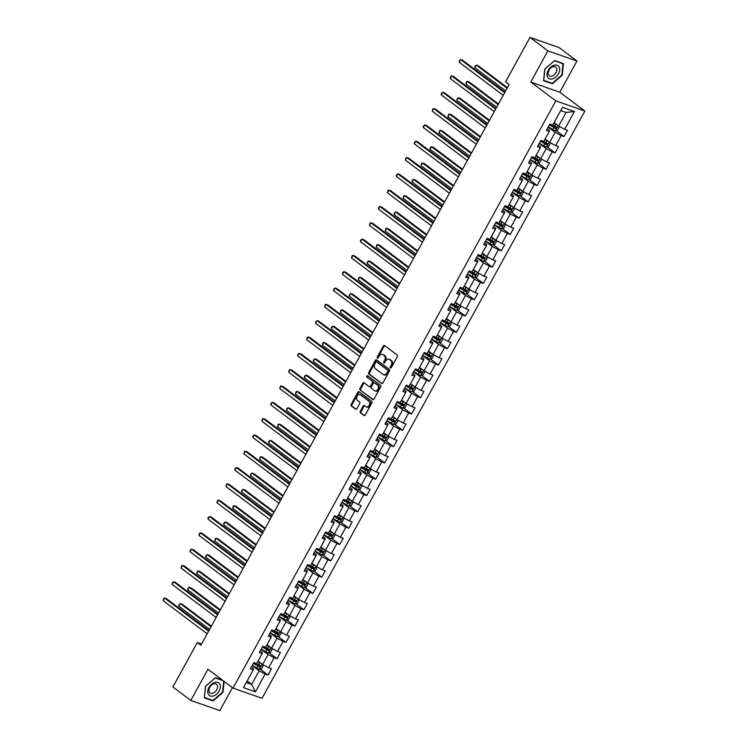 <?xml version="1.0" encoding="UTF-8"?>
<svg xmlns="http://www.w3.org/2000/svg" width="748" height="748" viewBox="0 0 748 748"><rect width="100%" height="100%" fill="white"/><g stroke="black" fill="none" stroke-linecap="round" stroke-linejoin="round"><path stroke-width="1.12" d="M390.456 367.876A0.832 0.598 -70.7 0 0 391.344 367.52L397.347 356.618A1.187 0.86 -70.7 0 0 397.207 355.057L384.556 345.539A1.187 0.86 -70.7 0 0 383.285 346.044L377.291 356.946A0.832 0.598 -70.7 0 0 378.273 357.684L379.049 356.272A3.796 2.749 -70.7 0 1 382.555 354.384A3.796 2.749 -70.7 0 1 383.107 354.683L384.154 355.478A3.796 2.749 -70.7 0 1 384.603 360.452L383.827 361.864A0.832 0.598 -70.7 0 0 384.809 362.602L385.585 361.191A3.796 2.749 -70.7 0 1 389.091 359.302A3.796 2.749 -70.7 0 1 389.643 359.601L390.699 360.396A3.796 2.749 -70.7 0 1 391.139 365.37L390.363 366.782A0.832 0.598 -70.7 0 0 390.456 367.876M360.302 411.26A1.187 0.86 -70.7 0 0 360.442 412.812L363.986 415.477A1.187 0.86 -70.7 0 0 365.258 414.981L371.915 402.863A1.187 0.86 -70.7 0 0 371.775 401.311L359.124 391.793A1.187 0.86 -70.7 0 0 357.853 392.289L351.195 404.406A1.187 0.86 -70.7 0 0 351.336 405.968L355.627 409.193A1.187 0.86 -70.7 0 0 356.889 408.689L359.741 403.509A1.187 0.86 -70.7 0 0 359.601 401.947L357.479 400.348A3.17 2.3 -70.7 0 1 356.946 396.515A3.17 2.3 -70.7 0 1 360.031 394.607A3.17 2.3 -70.7 0 1 360.499 394.86L368.829 401.124A3.17 2.3 -70.7 0 1 369.353 404.967A3.17 2.3 -70.7 0 1 366.268 406.865A3.17 2.3 -70.7 0 1 365.809 406.613L364.416 405.575A1.187 0.86 -70.7 0 0 363.154 406.071L360.302 411.26L361.088 411.531A1.187 0.86 -70.7 0 0 361.228 413.083L364.547 415.589M207.935 669.264L190.796 700.437L172.891 686.963L197.332 642.513L200.913 645.206L509.136 84.552L505.555 81.859L529.995 37.4L547.901 50.864L530.762 82.037L555.829 100.887L233.002 688.113L207.935 669.264M381.545 383.546A1.187 0.86 -70.7 0 0 382.808 383.051L389.474 370.933A1.187 0.86 -70.7 0 0 389.334 369.381L376.674 359.863A1.187 0.86 -70.7 0 0 375.412 360.358L368.755 372.476A1.187 0.86 -70.7 0 0 368.886 374.037L381.91 383.677M380.695 386.903L374.037 399.021A1.187 0.86 -70.7 0 1 372.766 399.516L360.115 389.998A1.187 0.86 -70.7 0 1 359.975 388.446L362.827 383.257A1.187 0.86 -70.7 0 1 364.089 382.761L369.222 386.623A1.187 0.86 -70.7 0 0 370.494 386.118L372.382 382.686A1.187 0.86 -70.7 0 0 372.242 381.125L366.903 377.104A0.832 0.598 -70.7 0 1 367.689 375.674L380.554 385.351A1.187 0.86 -70.7 0 1 380.695 386.903M555.829 100.887L584.88 111.059L262.043 698.286L233.002 688.113M260.07 669.067L268.027 675.061L271.477 668.777L268.616 667.777L274.133 657.735L277.003 658.736L280.453 652.462L277.583 651.461L283.109 641.419L285.97 642.42L289.42 636.146L286.559 635.145L292.075 625.104L294.936 626.104L298.387 619.83L295.525 618.82L301.042 608.788L303.912 609.788L307.363 603.514L304.492 602.505L310.018 592.463L312.879 593.473L316.329 587.189L313.468 586.189L318.985 576.147L321.855 577.147L325.305 570.874L322.435 569.873L327.961 559.831L330.822 560.832L334.272 554.558L331.411 553.557L336.927 543.515L339.798 544.516L343.248 538.242L340.377 537.232L345.903 527.2L348.764 528.2L352.214 521.926L349.353 520.917L354.87 510.875L357.731 511.884L361.191 505.601L358.32 504.601L363.837 494.559L366.707 495.559L370.157 489.286L367.296 488.285L372.813 478.243L375.674 479.244L379.124 472.97L376.263 471.969L381.779 461.927L384.65 462.928L388.1 456.654L385.229 455.654L390.755 445.612L393.616 446.612L397.066 440.338L394.205 439.328L399.722 429.287L402.592 430.296L406.042 424.013L403.172 423.013L408.698 412.971L411.559 413.971L415.009 407.697L412.148 406.697L417.665 396.655L420.535 397.656L423.985 391.382L421.115 390.381L426.641 380.339L429.502 381.34L432.952 375.066L430.091 374.065L435.607 364.024L438.468 365.024L441.918 358.75L439.057 357.74L444.574 347.698L447.444 348.708L450.894 342.425L448.024 341.425L453.55 331.383L456.411 332.383L459.861 326.109L457 325.109L462.516 315.067L465.387 316.067L468.837 309.794L465.967 308.793L471.492 298.751L474.354 299.752L477.804 293.478L474.943 292.477L480.459 282.435L483.33 283.436L486.78 277.162L483.909 276.152L489.435 266.11L492.296 267.12L495.746 260.837L492.885 259.837L498.402 249.795L501.263 250.795L504.713 244.521L501.852 243.521L507.368 233.479L510.239 234.479L513.689 228.205L510.819 227.205L516.344 217.163L519.206 218.164L522.656 211.89L519.795 210.889L525.311 200.847L528.182 201.848L531.632 195.574L528.761 194.564L534.287 184.522L537.148 185.532L540.598 179.249L537.737 178.248L543.254 168.207L546.124 169.207L549.574 162.933L546.704 161.933L552.23 151.891L555.091 152.891L558.541 146.617L555.68 145.617L561.196 135.575L564.057 136.575L567.508 130.302L564.647 129.301L574.427 111.517L562.487 107.338L552.716 125.122L549.845 124.121L546.395 130.395L549.266 131.396L549.537 130.339L547.34 128.684M268.027 675.061L265.166 674.051L255.386 691.835L243.455 687.655L253.235 669.881L250.365 668.871L253.815 662.597L256.686 663.598L262.202 653.556L259.341 652.555L262.791 646.281L265.652 647.282L271.178 637.24L268.308 636.239L271.758 629.966L274.628 630.966L280.145 620.924L277.284 619.924L280.734 613.64L283.595 614.65L289.111 604.608L286.25 603.608L289.7 597.325L292.562 598.335L298.087 588.293L295.217 587.283L298.667 581.009L301.538 582.009L307.054 571.968L304.193 570.967L307.643 564.693L310.504 565.694L316.03 555.652L313.16 554.651L316.61 548.378L319.48 549.378L324.997 539.336L322.136 538.336L325.586 532.062L328.447 533.062L333.973 523.02L331.102 522.02L334.552 515.737L337.423 516.746L342.939 506.705L340.078 505.695L343.528 499.421L346.389 500.421L351.906 490.379L349.045 489.379L352.495 483.105L355.356 484.106L360.882 474.064L358.012 473.063L361.462 466.789L364.332 467.79L369.849 457.748L366.988 456.748L370.438 450.474L373.299 451.474L378.825 441.432L375.954 440.432L379.404 434.149L382.275 435.158L387.791 425.116L384.93 424.107L388.38 417.833L391.241 418.833L396.767 408.791L393.897 407.791L397.347 401.517L400.217 402.518L405.734 392.476L402.873 391.475L406.323 385.201L409.184 386.202L414.701 376.16L411.839 375.159L415.29 368.886L418.151 369.886L423.677 359.844L420.806 358.844L424.256 352.56L427.127 353.57L432.643 343.528L429.782 342.519L433.232 336.245L436.093 337.245L441.619 327.203L438.749 326.203L442.199 319.929L445.069 320.929L450.586 310.888L447.725 309.887L451.175 303.613L454.036 304.614L459.562 294.572L456.691 293.571L460.142 287.297L463.012 288.298L468.529 278.256L465.667 277.256L469.118 270.972L471.979 271.982L477.495 261.94L474.634 260.93L478.084 254.657L480.945 255.657L486.471 245.615L483.601 244.615L487.051 238.341L489.921 239.341L495.438 229.299L492.577 228.299L496.027 222.025L498.888 223.026L504.414 212.984L501.543 211.983L504.994 205.709L507.864 206.71L513.38 196.668L510.519 195.667L513.97 189.384L516.831 190.394L522.356 180.352L519.486 179.342L522.936 173.069L525.807 174.069L531.323 164.027L528.462 163.027L531.912 156.753L534.773 157.753L540.29 147.711L537.429 146.711L540.879 140.437L543.74 141.437L549.266 131.396M261.164 649.236L268.13 654.481L262.613 664.523L258.06 661.101M260.276 650.844L262.483 652.508L262.202 653.556M262.613 664.523L268.616 667.777M268.13 654.481L274.133 657.735M270.131 632.92L277.097 638.166L271.58 648.207L267.027 644.785M269.252 634.528L271.449 636.183L271.178 637.24M271.58 648.207L277.583 651.461M277.097 638.166L283.109 641.419M279.098 616.604L286.073 621.85L280.547 631.892L276.003 628.46M278.219 618.213L280.416 619.868L280.145 620.924M280.547 631.892L286.559 635.145M286.073 621.85L292.075 625.104M288.074 600.289L295.039 605.534L289.523 615.567L284.969 612.145M287.185 601.897L289.392 603.552L289.111 604.608M289.523 615.567L295.525 618.82M295.039 605.534L301.042 608.788M297.04 583.973L304.015 589.209L298.489 599.251L293.936 595.829M296.161 585.581L298.359 587.236L298.087 588.293M298.489 599.251L304.492 602.505M304.015 589.209L310.018 592.463M306.016 567.648L312.982 572.893L307.465 582.935L302.912 579.513M305.128 569.256L307.334 570.92L307.054 571.968M307.465 582.935L313.468 586.189M312.982 572.893L318.985 576.147M314.983 551.332L321.958 556.577L316.432 566.619L311.879 563.197M314.104 552.94L316.301 554.595L316.03 555.652M316.432 566.619L322.435 569.873M321.958 556.577L327.961 559.831M323.959 535.016L330.925 540.262L325.408 550.304L320.855 546.881M323.071 536.625L325.277 538.28L324.997 539.336M325.408 550.304L331.411 553.557M330.925 540.262L336.927 543.515M332.925 518.701L339.891 523.946L334.375 533.979L329.821 530.556M332.047 520.309L334.244 521.964L333.973 523.02M334.375 533.979L340.377 537.232M339.891 523.946L345.903 527.2M341.892 502.385L348.867 507.621L343.341 517.663L338.797 514.241M341.013 503.993L343.21 505.648L342.939 506.705M343.341 517.663L349.353 520.917M348.867 507.621L354.87 510.875M350.868 486.069L357.834 491.305L352.317 501.347L347.764 497.925M349.98 487.668L352.186 489.332L351.906 490.379M352.317 501.347L358.32 504.601M357.834 491.305L363.837 494.559M359.835 469.744L366.81 474.989L361.284 485.031L356.731 481.609M358.956 471.352L361.153 473.007L360.882 474.064M361.284 485.031L367.296 488.285M366.81 474.989L372.813 478.243M368.811 453.428L375.776 458.674L370.26 468.716L365.707 465.293M367.923 455.036L370.129 456.691L369.849 457.748M370.26 468.716L376.263 471.969M375.776 458.674L381.779 461.927M377.777 437.113L384.752 442.358L379.227 452.4L374.673 448.968M376.899 438.721L379.096 440.376L378.825 441.432M379.227 452.4L385.229 455.654M384.752 442.358L390.755 445.612M386.753 420.797L393.719 426.033L388.203 436.075L383.649 432.653M385.865 422.405L388.072 424.06L387.791 425.116M388.203 436.075L394.205 439.328M393.719 426.033L399.722 429.287M395.72 404.481L402.686 409.717L397.169 419.759L392.616 416.337M394.841 406.08L397.038 407.744L396.767 408.791M397.169 419.759L403.172 423.013M402.686 409.717L408.698 412.971M404.687 388.156L411.662 393.401L406.136 403.443L401.592 400.021M403.808 389.764L406.005 391.419L405.734 392.476M406.136 403.443L412.148 406.697M411.662 393.401L417.665 396.655M413.663 371.84L420.628 377.086L415.112 387.127L410.559 383.705M412.774 373.448L414.981 375.103L414.701 376.16M415.112 387.127L421.115 390.381M420.628 377.086L426.641 380.339M422.629 355.524L429.604 360.77L424.079 370.812L419.525 367.38M421.75 357.133L423.948 358.788L423.677 359.844M424.079 370.812L430.091 374.065M429.604 360.77L435.607 364.024M431.605 339.209L438.571 344.445L433.055 354.487L428.501 351.064M430.717 340.817L432.924 342.472L432.643 343.528M433.055 354.487L439.057 357.74M438.571 344.445L444.574 347.698M440.572 322.893L447.547 328.129L442.021 338.171L437.468 334.749M439.693 324.492L441.89 326.156L441.619 327.203M442.021 338.171L448.024 341.425M447.547 328.129L453.55 331.383M449.548 306.568L456.514 311.813L450.997 321.855L446.444 318.433M448.66 308.176L450.866 309.831L450.586 310.888M450.997 321.855L457 325.109M456.514 311.813L462.516 315.067M458.515 290.252L465.48 295.497L459.964 305.539L455.41 302.117M457.636 291.86L459.833 293.515L459.562 294.572M459.964 305.539L465.967 308.793M465.48 295.497L471.492 298.751M467.491 273.936L474.456 279.182L468.931 289.224L464.386 285.792M466.602 275.545L468.8 277.199L468.529 278.256M468.931 289.224L474.943 292.477M474.456 279.182L480.459 282.435M476.457 257.621L483.423 262.857L477.907 272.898L473.353 269.476M475.569 259.229L477.776 260.884L477.495 261.94M477.907 272.898L483.909 276.152M483.423 262.857L489.435 266.11M485.424 241.305L492.399 246.541L486.873 256.583L482.32 253.161M484.545 242.904L486.742 244.568L486.471 245.615M486.873 256.583L492.885 259.837M492.399 246.541L498.402 249.795M494.4 224.98L501.366 230.225L495.849 240.267L491.296 236.845M493.512 226.588L495.718 228.243L495.438 229.299M495.849 240.267L501.852 243.521M501.366 230.225L507.368 233.479M503.367 208.664L510.342 213.909L504.816 223.951L500.262 220.529M502.488 210.272L504.685 211.927L504.414 212.984M504.816 223.951L510.819 227.205M510.342 213.909L516.344 217.163M512.343 192.348L519.308 197.594L513.792 207.635L509.238 204.204M511.454 193.956L513.661 195.611L513.38 196.668M513.792 207.635L519.795 210.889M519.308 197.594L525.311 200.847M521.309 176.032L528.275 181.268L522.759 191.31L518.205 187.888M520.43 177.641L522.628 179.296L522.356 180.352M522.759 191.31L528.761 194.564M528.275 181.268L534.287 184.522M530.285 159.717L537.251 164.953L531.725 174.995L527.181 171.573M529.397 161.316L531.594 162.98L531.323 164.027M531.725 174.995L537.737 178.248M537.251 164.953L543.254 168.207M539.252 143.392L546.218 148.637L540.701 158.679L536.148 155.257M538.364 145L540.57 146.655L540.29 147.711M540.701 158.679L546.704 161.933M546.218 148.637L552.23 151.891M548.219 127.076L555.194 132.321L549.668 142.363L545.114 138.941M549.668 142.363L555.68 145.617M555.194 132.321L561.196 135.575M574.427 111.517L566.114 112.443L558.644 126.047L554.09 122.616M558.644 126.047L564.647 129.301M530.762 82.037L559.813 92.2L576.942 61.037L547.901 50.864M576.942 61.037L559.037 47.563L529.995 37.4M190.796 700.437L219.847 710.6L232.441 687.692M559.813 92.2L584.88 111.059M201.577 644L197.332 642.513M566.114 112.443L560.72 110.554M247.13 680.97L251.683 684.401L259.163 670.797L252.188 665.561M246.288 682.513L251.683 684.401L255.386 691.835M251.309 667.169L253.507 668.824L253.235 669.881M259.163 670.797L265.166 674.051M556.101 130.591L564.057 136.575M547.125 146.907L555.091 152.891M538.158 163.223L546.124 169.207M529.191 179.539L537.148 185.532M520.215 195.854L528.182 201.848M511.249 212.18L519.206 218.164M502.273 228.495L510.239 234.479M493.306 244.811L501.263 250.795M484.33 261.127L492.296 267.12M475.363 277.443L483.33 283.436M466.397 293.768L474.354 299.752M457.421 310.083L465.387 316.067M448.454 326.399L456.411 332.383M439.478 342.715L447.444 348.708M430.511 359.031L438.468 365.024M421.535 375.356L429.502 381.34M412.569 391.671L420.535 397.656M403.602 407.987L411.559 413.971M394.626 424.303L402.592 430.296M385.659 440.619L393.616 446.612M376.683 456.944L384.65 462.928M367.717 473.26L375.674 479.244M358.741 489.575L366.707 495.559M349.774 505.891L357.731 511.884M340.808 522.207L348.764 528.2M331.832 538.532L339.798 544.516M322.865 554.848L330.822 560.832M313.889 571.163L321.855 577.147M304.922 587.479L312.879 593.473M295.946 603.795L303.912 609.788M286.98 620.12L294.936 626.104M278.013 636.436L285.97 642.42M269.037 652.752L277.003 658.736M544.759 69.106L543.59 80.728L552.333 83.785L562.253 75.221L563.431 63.599L554.689 60.541L544.759 69.106M222.362 680.11L215.415 677.679L205.485 686.243L204.316 697.865L213.058 700.932L222.979 692.368L224.091 681.409M551.257 82.981L552.333 83.785M211.983 700.119L213.058 700.932M391.045 367.857A0.832 0.598 -70.7 0 1 391.148 367.053L391.924 365.65A3.796 2.749 -70.7 0 0 391.485 360.667L390.699 360.396M389.091 359.302L389.876 359.582A3.796 2.749 -70.7 0 1 390.428 359.872L391.485 360.667M382.555 354.384L383.341 354.664A3.796 2.749 -70.7 0 1 383.892 354.954L384.94 355.749A3.796 2.749 -70.7 0 1 385.388 360.732L384.612 362.144A0.832 0.598 -70.7 0 0 384.509 362.939M384.781 345.707A1.187 0.86 -70.7 0 0 384.07 346.315L378.077 357.226A0.832 0.598 -70.7 0 0 377.974 358.021M376.899 360.031A1.187 0.86 -70.7 0 0 376.197 360.639L369.531 372.756A1.187 0.86 -70.7 0 0 369.671 374.309L382.106 383.659M387.866 371.326A0.832 0.598 -70.7 0 0 387.773 370.241L376.665 361.882A0.832 0.598 -70.7 0 0 375.776 362.228L374.954 363.724A3.796 2.749 -70.7 0 0 375.403 368.699L382.995 374.411A3.796 2.749 -70.7 0 0 383.546 374.701A3.796 2.749 -70.7 0 0 387.043 372.813L387.866 371.326L388.651 371.597A0.832 0.598 -70.7 0 0 388.558 370.512L387.773 370.241M377.188 362.069A0.832 0.598 -70.7 0 1 377.45 362.154L388.558 370.512M383.546 374.701L384.332 374.982A3.796 2.749 -70.7 0 0 387.829 373.093L387.043 372.813M388.651 371.597L387.829 373.093M373.327 399.619L360.115 389.998M364.313 382.929A1.187 0.86 -70.7 0 0 363.612 383.537L360.76 388.717A1.187 0.86 -70.7 0 0 360.901 390.269M370.008 386.894A1.187 0.86 -70.7 0 0 371.279 386.398L373.168 382.957A1.187 0.86 -70.7 0 0 373.028 381.405L366.903 377.104M367.997 375.898A0.832 0.598 -70.7 0 0 367.689 377.385M374.552 390.624A3.17 2.3 -70.7 0 0 375.01 390.877A3.17 2.3 -70.7 0 0 378.095 388.969A3.17 2.3 -70.7 0 0 377.572 385.136L374.636 382.92A1.187 0.86 -70.7 0 0 373.364 383.425L371.476 386.866A1.187 0.86 -70.7 0 0 371.616 388.418L374.552 390.624M375.01 390.877L375.795 391.148A3.17 2.3 -70.7 0 0 378.881 389.25A3.17 2.3 -70.7 0 0 378.357 385.407L377.572 385.136M375.057 383.07A1.187 0.86 -70.7 0 1 375.421 383.2L378.357 385.407M364.641 405.743A1.187 0.86 -70.7 0 0 363.939 406.342L361.088 411.531M366.268 406.865L367.053 407.136A3.17 2.3 -70.7 0 0 370.138 405.238A3.17 2.3 -70.7 0 0 369.615 401.396L368.829 401.124M360.031 394.607L360.817 394.888A3.17 2.3 -70.7 0 1 361.284 395.131L369.615 401.396M359.349 391.961A1.187 0.86 -70.7 0 0 358.638 392.569L351.981 404.687A1.187 0.86 -70.7 0 0 352.121 406.239L356.179 409.296M557.578 125.243A3.198 0.496 -151.2 0 1 555.708 124.28L553.791 123.158M556.549 124.467L553.913 122.943M558.55 125.973L559.261 127.113L557.54 130.255L555.39 130.75A3.198 0.496 -151.2 0 1 552.837 129.516L548.331 126.879M507.415 87.684L478.253 65.759L476.289 65.067L474.858 67.685L505.667 90.863M549.425 124.897L553.931 127.525A3.198 0.496 28.8 0 0 555.811 128.488L556.493 127.235A3.198 0.496 -151.2 0 1 554.614 126.272L552.548 125.066M555.465 126.459L554.773 127.721L549.537 124.682M507.107 88.245L476.289 65.067L474.943 66.404L474.858 67.685M504.956 92.154L462.554 60.261L460.59 59.569L504.648 92.705M459.16 62.187L459.244 60.906L460.59 59.569L459.16 62.187L503.217 95.323M547.583 77.053A7.854 5.264 126.9 0 0 555.914 77.007A7.854 5.264 126.9 0 0 559.158 67.058A7.854 5.264 126.9 0 0 550.818 67.105A7.854 5.264 126.9 0 0 547.583 77.053M548.555 74.837A5.376 3.609 126.9 0 0 549.284 75.716A5.376 3.609 126.9 0 0 554.866 74.23A5.376 3.609 126.9 0 0 556.484 68.003A5.376 3.609 126.9 0 0 555.755 67.124A5.376 3.609 126.9 0 0 550.173 68.61A5.376 3.609 126.9 0 0 548.555 74.837M554.502 60.794L562.982 63.758L561.841 75.024L552.23 83.318L543.749 80.354L544.89 69.087L554.446 60.747M562.197 63.169L562.982 63.758M219.192 690.984A7.854 5.264 126.9 0 0 217.827 682.4A7.854 5.264 126.9 0 0 208.991 687.412A7.854 5.264 126.9 0 0 210.356 695.995A7.854 5.264 126.9 0 0 219.192 690.984M216.733 689.778A5.376 3.609 126.9 0 0 216.471 684.261A5.376 3.609 126.9 0 0 209.749 687.337A5.376 3.609 126.9 0 0 210.01 692.854A5.376 3.609 126.9 0 0 216.733 689.778M204.363 697.407L205.616 686.225L215.228 677.931L223.147 680.708M223.68 681.11L222.567 692.162L212.956 700.455L204.475 697.491M548.611 141.559A3.198 0.496 -151.2 0 1 546.741 140.596L544.825 139.483M547.573 140.783L544.937 139.259M549.574 142.288L550.294 143.438L548.565 146.571L546.423 147.066A3.198 0.496 -151.2 0 1 543.861 145.832L539.355 143.195M498.439 104L469.286 82.074L467.322 81.382L465.882 84L496.7 107.179M540.449 141.213L544.955 143.84A3.198 0.496 28.8 0 0 546.835 144.813L547.527 143.551A3.198 0.496 -151.2 0 1 545.647 142.588L543.581 141.381M546.498 142.774L545.806 144.037L540.57 140.998M498.14 104.561L467.322 81.382L466.546 81.672L465.882 84M539.645 157.884A3.198 0.496 -151.2 0 1 537.765 156.921L535.849 155.799M538.607 157.108L535.97 155.584M540.608 158.604L541.318 159.754L539.598 162.886L537.447 163.391A3.198 0.496 -151.2 0 1 534.895 162.148L530.388 159.52M489.473 120.325L460.319 98.39L458.356 97.708L456.916 100.316L487.724 123.495M531.482 157.529L535.989 160.156A3.198 0.496 28.8 0 0 537.868 161.129L538.551 159.876A3.198 0.496 -151.2 0 1 536.671 158.903L534.605 157.697M537.522 159.1L536.83 160.353L531.604 157.314M489.164 120.877L458.356 97.708L457 99.035L456.916 100.316M495.989 108.469L453.587 76.577L451.624 75.894L495.681 109.03M450.184 78.503L450.848 76.184L451.624 75.894L450.184 78.503L494.241 111.639M487.013 124.785L444.611 92.892L442.657 92.21L486.714 125.346M441.217 94.818L441.301 93.547L442.657 92.21L441.217 94.818L485.274 127.964M530.669 174.2A3.198 0.496 -151.2 0 1 528.799 173.237L526.882 172.115M529.64 173.424L526.994 171.9M531.632 174.929L532.352 176.07L530.622 179.211L528.481 179.707A3.198 0.496 -151.2 0 1 525.919 178.463L521.421 175.836M480.506 136.641L451.343 114.706L449.38 114.023L447.94 116.632L478.757 139.811M522.506 173.845L527.013 176.481A3.198 0.496 28.8 0 0 528.892 177.444L529.584 176.191A3.198 0.496 -151.2 0 1 527.705 175.219L525.638 174.013M528.555 175.415L527.864 176.668L522.628 173.63M480.197 137.193L449.38 114.023L448.604 114.313L447.94 116.632M521.702 190.516A3.198 0.496 -151.2 0 1 519.823 189.553L517.906 188.431M520.664 189.74L518.027 188.216M522.665 191.245L523.376 192.386L521.655 195.527L519.505 196.023A3.198 0.496 -151.2 0 1 516.952 194.779L512.445 192.152M471.53 152.957L442.377 131.022L440.413 130.339L438.973 132.957L469.791 156.126M513.539 190.16L518.046 192.797A3.198 0.496 28.8 0 0 519.925 193.76L520.617 192.507A3.198 0.496 -151.2 0 1 518.738 191.544L516.672 190.329M519.58 191.731L518.897 192.984L513.661 189.945M471.221 153.518L440.413 130.339L439.637 130.629L438.973 132.957M512.726 206.831A3.198 0.496 -151.2 0 1 510.856 205.868L508.939 204.746M511.697 206.055L509.061 204.531M513.698 207.561L514.409 208.701L512.679 211.843L510.538 212.339A3.198 0.496 -151.2 0 1 507.986 211.104L503.479 208.468M462.563 169.272L433.401 147.347L431.437 146.655L430.007 149.273L460.815 172.451M504.573 206.485L509.07 209.113A3.198 0.496 28.8 0 0 510.949 210.076L511.641 208.823A3.198 0.496 -151.2 0 1 509.762 207.86L507.696 206.654M510.613 208.047L509.921 209.309L504.685 206.27M462.255 169.833L431.437 146.655L430.091 147.992L430.007 149.273M478.047 141.101L435.645 109.208L433.681 108.525L477.738 141.662M432.241 111.143L432.905 108.815L433.681 108.525L432.241 111.143L476.298 144.28M469.08 157.426L426.678 125.533L424.714 124.841L468.772 157.978M423.274 127.459L423.359 126.178L424.714 124.841L423.274 127.459L467.332 160.596M460.104 173.742L417.702 141.849L415.738 141.157L459.796 174.293M414.299 143.775L414.392 142.494L415.738 141.157L414.299 143.775L458.365 176.911M451.138 190.057L408.735 158.165L406.772 157.482L450.829 190.618M405.332 160.091L405.996 157.772L406.772 157.482L405.332 160.091L449.389 193.227M442.161 206.373L399.759 174.48L397.796 173.798L441.853 206.934M396.365 176.406L396.449 175.135L397.796 173.798L396.365 176.406L440.422 209.552M433.195 222.689L390.793 190.796L388.829 190.114L432.886 223.25M387.389 192.732L388.053 190.403L388.829 190.114L387.389 192.732L431.446 225.868M424.219 239.014L381.817 207.121L379.862 206.429L423.92 239.566M378.423 209.047L378.507 207.766L379.862 206.429L378.423 209.047L422.48 242.184M415.252 255.33L372.85 223.437L370.886 222.745L414.944 255.881M369.447 225.363L370.11 223.035L370.886 222.745L369.447 225.363L413.504 258.499M406.286 271.646L363.883 239.753L361.92 239.07L405.977 272.207M360.48 241.679L360.564 240.398L361.92 239.07L360.48 241.679L404.537 274.815M397.31 287.961L354.907 256.068L352.944 255.386L397.001 288.522M351.504 257.995L352.168 255.676L352.944 255.386L351.504 257.995L395.57 291.14M388.343 304.277L345.941 272.384L343.977 271.702L388.034 304.838M342.537 274.32L343.201 271.991L343.977 271.702L342.537 274.32L386.594 307.456M379.367 320.602L336.965 288.709L335.001 288.017L379.058 321.154M333.571 290.635L333.655 289.354L335.001 288.017L333.571 290.635L377.628 323.772M370.4 336.918L327.998 305.025L326.034 304.333L370.092 337.47M324.595 306.951L325.258 304.623L326.034 304.333L324.595 306.951L368.652 340.088M361.424 353.234L319.022 321.341L317.068 320.658L361.125 353.795M315.628 323.267L315.712 321.986L317.068 320.658L315.628 323.267L359.685 356.403M352.458 369.549L310.055 337.657L308.092 336.974L352.149 370.11M306.652 339.583L307.316 337.264L308.092 336.974L306.652 339.583L350.709 372.728M343.482 385.865L301.089 353.972L299.125 353.29L343.182 386.426M297.685 355.908L297.769 354.627L299.125 353.29L297.685 355.908L341.743 389.044M334.515 402.19L292.113 370.297L290.149 369.606L334.206 402.742M288.709 372.224L289.373 369.895L290.149 369.606L288.709 372.224L332.767 405.36M325.548 418.506L283.146 386.613L281.183 385.921L325.24 419.058M279.743 388.539L280.406 386.211L281.183 385.921L279.743 388.539L323.8 421.676M316.572 434.822L274.17 402.929L272.207 402.246L316.264 435.383M270.776 404.855L270.86 403.574L272.207 402.246L270.776 404.855L314.833 437.991M503.759 223.147A3.198 0.496 -151.2 0 1 501.889 222.184L499.963 221.071M502.721 222.371L500.085 220.847M504.722 223.876L505.433 225.026L503.713 228.159L501.571 228.654A3.198 0.496 -151.2 0 1 499.01 227.42L494.503 224.783M453.587 185.588L424.434 163.662L422.47 162.971L421.031 165.589L451.848 188.767M495.597 222.801L500.103 225.429A3.198 0.496 28.8 0 0 501.983 226.401L502.675 225.139A3.198 0.496 -151.2 0 1 500.795 224.176L498.729 222.969M501.646 224.363L500.954 225.625L495.718 222.586M453.279 186.149L422.47 162.971L421.694 163.26L421.031 165.589M494.783 239.472A3.198 0.496 -151.2 0 1 492.913 238.509L490.997 237.387M493.755 238.696L491.118 237.172M495.756 240.192L496.466 241.342L494.746 244.474L492.595 244.979A3.198 0.496 -151.2 0 1 490.043 243.736L485.536 241.108M444.621 201.913L415.458 179.978L413.494 179.296L412.064 181.904L442.872 205.083M486.63 239.117L491.137 241.744A3.198 0.496 28.8 0 0 493.016 242.717L493.699 241.464A3.198 0.496 -151.2 0 1 491.819 240.491L489.753 239.285M492.67 240.688L491.978 241.941L486.742 238.902M444.312 202.465L413.494 179.296L412.148 180.623L412.064 181.904M485.817 255.788A3.198 0.496 -151.2 0 1 483.947 254.825L482.03 253.703M484.779 255.012L482.142 253.488M486.78 256.517L487.5 257.658L485.77 260.8L483.629 261.295A3.198 0.496 -151.2 0 1 481.067 260.052L476.56 257.424M435.645 218.229L406.491 196.294L404.528 195.611L403.088 198.22L433.905 221.399M477.654 255.433L482.161 258.069A3.198 0.496 28.8 0 0 484.04 259.032L484.732 257.779A3.198 0.496 -151.2 0 1 482.853 256.807L480.786 255.601M483.704 257.003L483.012 258.256L477.776 255.218M435.345 218.781L404.528 195.611L403.752 195.901L403.088 198.22M476.841 272.104A3.198 0.496 -151.2 0 1 474.971 271.141L473.054 270.019M475.812 271.328L473.175 269.804M477.813 272.833L478.524 273.974L476.803 277.115L474.653 277.611A3.198 0.496 -151.2 0 1 472.1 276.367L467.594 273.74M426.678 234.545L397.515 212.61L395.561 211.927L394.121 214.545L424.929 237.714M468.687 271.748L473.194 274.385A3.198 0.496 28.8 0 0 475.074 275.348L475.756 274.095A3.198 0.496 -151.2 0 1 473.877 273.132L471.81 271.917M474.728 273.319L474.036 274.572L468.809 271.533M426.369 235.106L395.561 211.927L394.205 213.264L394.121 214.545M467.874 288.419A3.198 0.496 -151.2 0 1 466.004 287.456L464.087 286.334M466.846 287.643L464.199 286.119M468.837 289.149L469.557 290.289L467.827 293.431L465.686 293.927A3.198 0.496 -151.2 0 1 463.124 292.692L458.627 290.056M417.711 250.861L388.549 228.935L386.585 228.243L385.145 230.861L415.963 254.03M459.711 288.074L464.218 290.701A3.198 0.496 28.8 0 0 466.098 291.664L466.789 290.411A3.198 0.496 -151.2 0 1 464.91 289.448L462.844 288.242M465.761 289.635L465.069 290.897L459.833 287.858M417.403 251.421L386.585 228.243L385.809 228.533L385.145 230.861M458.907 304.735A3.198 0.496 -151.2 0 1 457.028 303.772L455.111 302.659M457.87 303.959L455.233 302.435M459.87 305.464L460.581 306.615L458.861 309.747L456.71 310.242A3.198 0.496 -151.2 0 1 454.158 309.008L449.651 306.371M408.735 267.176L379.582 245.251L377.618 244.559L376.179 247.177L406.996 270.355M450.745 304.389L455.252 307.017A3.198 0.496 28.8 0 0 457.131 307.989L457.823 306.727A3.198 0.496 -151.2 0 1 455.943 305.764L453.868 304.558M456.785 305.951L456.102 307.213L450.866 304.174M408.427 267.737L377.618 244.559L376.842 244.848L376.179 247.177M449.931 321.06A3.198 0.496 -151.2 0 1 448.061 320.097L446.145 318.975M448.903 320.284L446.266 318.76M450.904 321.78L451.614 322.93L449.885 326.063L447.743 326.558A3.198 0.496 -151.2 0 1 445.191 325.324L440.684 322.697M399.769 283.501L370.606 261.566L368.642 260.884L367.212 263.492L398.02 286.671M441.778 320.705L446.276 323.332A3.198 0.496 28.8 0 0 448.155 324.305L448.847 323.052A3.198 0.496 -151.2 0 1 446.967 322.079L444.901 320.873M447.818 322.276L447.126 323.529L441.89 320.49M399.46 284.053L368.642 260.884L367.296 262.211L367.212 263.492M440.965 337.376A3.198 0.496 -151.2 0 1 439.095 336.413L437.169 335.291M439.927 336.6L437.29 335.076M441.928 338.105L442.638 339.246L440.918 342.388L438.777 342.883A3.198 0.496 -151.2 0 1 436.215 341.64L431.708 339.012M390.793 299.817L361.639 277.882L359.676 277.199L358.236 279.808L389.054 302.987M432.802 337.021L437.309 339.657A3.198 0.496 28.8 0 0 439.188 340.621L439.88 339.368A3.198 0.496 -151.2 0 1 438.001 338.395L435.934 337.189M438.852 338.592L438.16 339.844L432.924 336.806M390.484 300.369L359.676 277.199L358.9 277.489L358.236 279.808M431.989 353.692A3.198 0.496 -151.2 0 1 430.119 352.729L428.202 351.607M430.96 352.916L428.324 351.392M432.961 354.421L433.672 355.562L431.951 358.703L429.801 359.199A3.198 0.496 -151.2 0 1 427.248 357.955L422.742 355.328M381.826 316.133L352.663 294.198L350.7 293.515L349.269 296.133L380.078 319.303M423.836 353.337L428.342 355.973A3.198 0.496 28.8 0 0 430.222 356.936L430.904 355.683A3.198 0.496 -151.2 0 1 429.025 354.72L426.958 353.505M429.876 354.907L429.184 356.16L423.948 353.121M381.517 316.694L350.7 293.515L349.353 294.852L349.269 296.133M423.022 370.008A3.198 0.496 -151.2 0 1 421.152 369.045L419.235 367.923M421.984 369.231L419.348 367.707M423.985 370.737L424.705 371.878L422.975 375.019L420.834 375.515A3.198 0.496 -151.2 0 1 418.272 374.281L413.766 371.644M372.85 332.449L343.697 310.523L341.733 309.831L340.293 312.449L371.111 335.618M414.86 369.662L419.366 372.289A3.198 0.496 28.8 0 0 421.246 373.252L421.937 371.999A3.198 0.496 -151.2 0 1 420.058 371.036L417.992 369.83M420.909 371.223L420.217 372.476L414.981 369.447M372.551 333.01L341.733 309.831L340.957 310.121L340.293 312.449M414.046 386.323A3.198 0.496 -151.2 0 1 412.176 385.36L410.259 384.248M413.018 385.547L410.381 384.023M415.018 387.053L415.729 388.203L414.009 391.335L411.858 391.83A3.198 0.496 -151.2 0 1 409.306 390.596L404.799 387.96M363.883 348.764L334.721 326.839L332.767 326.147L331.327 328.765L362.135 351.943M405.893 385.977L410.4 388.605A3.198 0.496 28.8 0 0 412.279 389.577L412.961 388.315A3.198 0.496 -151.2 0 1 411.082 387.352L409.016 386.146M411.933 387.539L411.241 388.801L406.014 385.762M363.575 349.325L332.767 326.147L331.411 327.484L331.327 328.765M405.079 402.648A3.198 0.496 -151.2 0 1 403.209 401.685L401.293 400.563M404.051 401.872L401.405 400.348M406.042 403.368L406.762 404.518L405.033 407.651L402.892 408.146A3.198 0.496 -151.2 0 1 400.33 406.912L395.832 404.285M354.917 365.089L325.754 343.154L323.791 342.472L322.351 345.08L353.168 368.259M396.917 402.293L401.424 404.92A3.198 0.496 28.8 0 0 403.303 405.893L403.995 404.64A3.198 0.496 -151.2 0 1 402.115 403.668L400.049 402.461M402.966 403.864L402.274 405.117L397.038 402.078M354.608 365.641L323.791 342.472L323.014 342.762L322.351 345.08M396.113 418.964A3.198 0.496 -151.2 0 1 394.233 418.001L392.317 416.879M395.075 418.188L392.438 416.664M397.076 419.693L397.786 420.834L396.066 423.976L393.916 424.471A3.198 0.496 -151.2 0 1 391.363 423.228L386.856 420.6M345.941 381.405L316.787 359.47L314.824 358.788L313.384 361.396L344.192 384.575M387.95 418.609L392.457 421.246A3.198 0.496 28.8 0 0 394.336 422.209L395.028 420.956A3.198 0.496 -151.2 0 1 393.149 419.983L391.073 418.777M393.99 420.18L393.308 421.433L388.072 418.394M345.632 381.957L314.824 358.788L313.468 360.125L313.384 361.396M387.137 435.28A3.198 0.496 -151.2 0 1 385.267 434.317L383.35 433.195M386.108 434.504L383.472 432.98M388.109 436.009L388.82 437.15L387.09 440.291L384.949 440.787A3.198 0.496 -151.2 0 1 382.387 439.544L377.89 436.916M336.974 397.721L307.811 375.786L305.848 375.103L304.417 377.721L335.226 400.891M378.984 434.925L383.481 437.561A3.198 0.496 28.8 0 0 385.36 438.524L386.052 437.271A3.198 0.496 -151.2 0 1 384.173 436.308L382.106 435.093M385.024 436.495L384.332 437.748L379.096 434.71M336.665 398.282L305.848 375.103L304.501 376.44L304.417 377.721M378.17 451.596A3.198 0.496 -151.2 0 1 376.3 450.633L374.374 449.511M377.132 450.82L374.496 449.296M379.133 452.325L379.844 453.466L378.123 456.607L375.973 457.103A3.198 0.496 -151.2 0 1 373.42 455.869L368.914 453.232M327.998 414.037L298.845 392.111L296.881 391.419L295.441 394.037L326.259 417.206M370.008 451.25L374.514 453.877A3.198 0.496 28.8 0 0 376.394 454.84L377.086 453.587A3.198 0.496 -151.2 0 1 375.206 452.624L373.14 451.418M376.057 452.811L375.365 454.064L370.129 451.035M327.689 414.598L296.881 391.419L296.105 391.709L295.441 394.037M369.194 467.911A3.198 0.496 -151.2 0 1 367.324 466.948L365.407 465.836M368.166 467.135L365.529 465.611M370.166 468.641L370.877 469.791L369.157 472.923L367.006 473.419A3.198 0.496 -151.2 0 1 364.454 472.184L359.947 469.548M319.031 430.352L289.869 408.427L287.905 407.735L286.475 410.353L317.283 433.531M361.041 467.565L365.538 470.193A3.198 0.496 28.8 0 0 367.427 471.165L368.11 469.903A3.198 0.496 -151.2 0 1 366.23 468.94L364.164 467.734M367.081 469.127L366.389 470.389L361.153 467.35M318.723 430.913L287.905 407.735L286.559 409.072L286.475 410.353M360.227 484.236A3.198 0.496 -151.2 0 1 358.357 483.273L356.441 482.151M359.19 483.46L356.553 481.936M361.191 484.956L361.91 486.106L360.181 489.239L358.04 489.734A3.198 0.496 -151.2 0 1 355.478 488.5L350.971 485.873M310.055 446.668L280.902 424.742L278.939 424.06L277.499 426.669L308.316 449.847M352.065 483.881L356.572 486.509A3.198 0.496 28.8 0 0 358.451 487.481L359.143 486.228A3.198 0.496 -151.2 0 1 357.264 485.256L355.197 484.05M358.114 485.452L357.422 486.705L352.186 483.666M309.756 447.229L278.939 424.06L278.163 424.35L277.499 426.669M351.251 500.552A3.198 0.496 -151.2 0 1 349.381 499.589L347.465 498.467M350.223 499.776L347.586 498.252M352.224 501.282L352.934 502.422L351.214 505.564L349.064 506.059A3.198 0.496 -151.2 0 1 346.511 504.816L342.004 502.189M301.089 462.993L271.926 441.058L269.972 440.376L268.532 442.984L299.34 466.163M343.098 500.197L347.605 502.834A3.198 0.496 28.8 0 0 349.484 503.797L350.167 502.544A3.198 0.496 -151.2 0 1 348.288 501.571L346.221 500.365M349.138 501.768L348.446 503.021L343.22 499.982M300.78 463.545L269.972 440.376L268.616 441.713L268.532 442.984M342.285 516.868A3.198 0.496 -151.2 0 1 340.415 515.905L338.498 514.783M341.256 516.092L338.61 514.568M343.248 517.597L343.968 518.738L342.238 521.88L340.097 522.375A3.198 0.496 -151.2 0 1 337.535 521.132L333.038 518.504M292.113 479.309L262.959 457.374L260.996 456.691L259.556 459.309L290.374 482.479M334.122 516.513L338.629 519.149A3.198 0.496 28.8 0 0 340.508 520.112L341.2 518.86A3.198 0.496 -151.2 0 1 339.321 517.897L337.255 516.681M340.172 518.084L339.48 519.336L334.244 516.298M291.814 479.87L260.996 456.691L260.22 456.981L259.556 459.309M333.318 533.184A3.198 0.496 -151.2 0 1 331.439 532.221L329.522 531.099M332.28 532.408L329.644 530.884M334.281 533.913L334.992 535.054L333.271 538.195L331.121 538.691A3.198 0.496 -151.2 0 1 328.568 537.457L324.062 534.82M283.146 495.625L253.993 473.699L252.029 473.007L250.589 475.625L281.398 498.794M325.156 532.838L329.662 535.465A3.198 0.496 28.8 0 0 331.542 536.428L332.234 535.175A3.198 0.496 -151.2 0 1 330.354 534.212L328.279 533.006M331.196 534.399L330.513 535.652L325.277 532.623M282.838 496.186L252.029 473.007L250.674 474.344L250.589 475.625M307.606 451.138L265.203 419.245L263.24 418.562L307.297 451.699M261.8 421.171L262.464 418.852L263.24 418.562L261.8 421.171L305.857 454.307M298.63 467.453L256.227 435.56L254.264 434.878L298.33 468.014M252.833 437.496L252.918 436.215L254.264 434.878L252.833 437.496L296.891 470.632M289.663 483.778L247.261 451.886L245.297 451.194L289.354 484.33M243.857 453.812L244.521 451.483L245.297 451.194L243.857 453.812L287.915 486.948M280.687 500.094L238.294 468.201L236.331 467.509L280.388 500.646M234.891 470.127L234.975 468.846L236.331 467.509L234.891 470.127L278.948 503.264M324.342 549.5A3.198 0.496 -151.2 0 1 322.472 548.536L320.555 547.424M323.314 548.723L320.677 547.199M325.305 550.229L326.025 551.379L324.295 554.511L322.154 555.007A3.198 0.496 -151.2 0 1 319.592 553.772L315.095 551.136M274.179 511.941L245.017 490.015L243.053 489.323L241.623 491.941L272.431 515.12M316.189 549.154L320.686 551.781A3.198 0.496 28.8 0 0 322.566 552.753L323.258 551.491A3.198 0.496 -151.2 0 1 321.378 550.528L319.312 549.322M322.229 550.715L321.537 551.977L316.301 548.939M273.871 512.502L243.053 489.323L241.707 490.66L241.623 491.941M315.376 565.825A3.198 0.496 -151.2 0 1 313.506 564.862L311.579 563.74M314.338 565.049L311.701 563.525M316.339 566.545L317.049 567.695L315.329 570.827L313.178 571.322A3.198 0.496 -151.2 0 1 310.626 570.088L306.119 567.461M265.203 528.256L236.05 506.331L234.087 505.648L232.647 508.257L263.464 531.435M307.213 565.469L311.72 568.097A3.198 0.496 28.8 0 0 313.599 569.069L314.291 567.816A3.198 0.496 -151.2 0 1 312.412 566.844L310.345 565.638M313.262 567.04L312.571 568.293L307.334 565.254M264.895 528.817L234.087 505.648L233.311 505.938L232.647 508.257M306.399 582.14A3.198 0.496 -151.2 0 1 304.529 581.177L302.613 580.055M305.371 581.364L302.734 579.84M307.372 582.87L308.083 584.01L306.353 587.152L304.212 587.648A3.198 0.496 -151.2 0 1 301.659 586.404L297.152 583.777M256.237 544.581L227.074 522.646L225.111 521.964L223.68 524.572L254.488 547.751M298.246 581.785L302.744 584.422A3.198 0.496 28.8 0 0 304.623 585.385L305.315 584.132A3.198 0.496 -151.2 0 1 303.436 583.16L301.369 581.953M304.286 583.356L303.594 584.609L298.359 581.57M255.928 545.133L225.111 521.964L223.764 523.301L223.68 524.572M297.433 598.456A3.198 0.496 -151.2 0 1 295.563 597.493L293.646 596.371M296.395 597.68L293.758 596.156M298.396 599.185L299.116 600.326L297.386 603.468L295.245 603.963A3.198 0.496 -151.2 0 1 292.683 602.72L288.176 600.092M247.261 560.897L218.107 538.962L216.144 538.28L214.704 540.898L245.522 564.067M289.27 598.101L293.777 600.738A3.198 0.496 28.8 0 0 295.656 601.701L296.348 600.448A3.198 0.496 -151.2 0 1 294.469 599.485L292.403 598.269M295.32 599.672L294.628 600.925L289.392 597.886M246.962 561.458L216.144 538.28L215.368 538.569L214.704 540.898M288.457 614.772A3.198 0.496 -151.2 0 1 286.587 613.809L284.67 612.687M287.428 613.996L284.792 612.472M289.429 615.501L290.14 616.642L288.419 619.783L286.269 620.279A3.198 0.496 -151.2 0 1 283.716 619.045L279.21 616.408M238.294 577.213L209.131 555.287L207.177 554.595L205.737 557.213L236.546 580.383M280.304 614.426L284.81 617.053A3.198 0.496 28.8 0 0 286.69 618.016L287.372 616.763A3.198 0.496 -151.2 0 1 285.493 615.8L283.427 614.594M286.344 615.987L285.652 617.24L280.425 614.211M237.986 577.774L207.177 554.595L205.822 555.932L205.737 557.213M279.49 631.088A3.198 0.496 -151.2 0 1 277.62 630.125L275.703 629.012M278.462 630.312L275.816 628.788M280.453 631.817L281.173 632.967L279.443 636.099L277.302 636.595A3.198 0.496 -151.2 0 1 274.74 635.361L270.243 632.724M229.318 593.529L200.165 571.603L198.201 570.911L196.761 573.529L227.579 596.708M271.328 630.742L275.834 633.369A3.198 0.496 28.8 0 0 277.714 634.341L278.406 633.079A3.198 0.496 -151.2 0 1 276.526 632.116L274.46 630.91M277.377 632.303L276.685 633.565L271.449 630.527M229.019 594.09L198.201 570.911L197.425 571.201L196.761 573.529M270.524 647.413A3.198 0.496 -151.2 0 1 268.644 646.45L266.727 645.328M269.486 646.627L266.849 645.113M271.487 648.133L272.197 649.283L270.477 652.415L268.326 652.91A3.198 0.496 -151.2 0 1 265.774 651.676L261.267 649.049M220.351 609.844L191.198 587.919L189.235 587.236L187.795 589.845L218.603 613.023M262.361 647.057L266.868 649.685A3.198 0.496 28.8 0 0 268.747 650.657L269.439 649.404A3.198 0.496 -151.2 0 1 267.56 648.432L265.484 647.226M268.401 648.628L267.719 649.881L262.483 646.842M220.043 610.405L189.235 587.236L187.879 588.564L187.795 589.845M261.548 663.728A3.198 0.496 -151.2 0 1 259.678 662.765L257.761 661.643M260.519 662.952L257.873 661.428M262.511 664.448L263.231 665.598L261.501 668.74L259.36 669.236A3.198 0.496 -151.2 0 1 256.798 667.992L252.3 665.365M211.385 626.17L182.222 604.234L180.259 603.552L178.828 606.16L209.636 629.339M253.394 663.373L257.892 666.01A3.198 0.496 28.8 0 0 259.771 666.973L260.463 665.72A3.198 0.496 -151.2 0 1 258.584 664.748L256.517 663.541M259.434 664.944L258.743 666.197L253.507 663.158M211.076 626.721L180.259 603.552L178.912 604.889L178.828 606.16M271.72 516.41L229.318 484.517L227.355 483.834L271.412 516.971M225.915 486.443L226.579 484.124L227.355 483.834L225.915 486.443L269.972 519.58M262.754 532.726L220.351 500.833L218.388 500.15L262.445 533.287M216.948 502.759L217.612 500.44L218.388 500.15L216.948 502.759L261.005 535.895M253.778 549.041L211.375 517.149L209.412 516.466L253.469 549.602M207.981 519.084L208.066 517.803L209.412 516.466L207.981 519.084L252.039 552.22M244.811 565.366L202.409 533.474L200.445 532.782L244.503 565.918M199.005 535.4L199.669 533.072L200.445 532.782L199.005 535.4L243.063 568.536M235.835 581.682L193.433 549.789L191.469 549.097L235.536 582.234M190.039 551.715L190.123 550.435L191.469 549.097L190.039 551.715L234.096 584.852M226.868 597.998L184.466 566.105L182.503 565.423L226.56 598.559M181.063 568.031L181.727 565.712L182.503 565.423L181.063 568.031L225.12 601.168M217.892 614.314L175.49 582.421L173.536 581.738L217.593 614.875M172.096 584.347L172.18 583.075L173.536 581.738L172.096 584.347L216.153 617.483M208.926 630.629L166.524 598.737L164.56 598.054L208.617 631.19M163.12 600.672L163.784 598.344L164.56 598.054L163.12 600.672L207.177 633.808M391.924 365.65L391.139 365.37M390.428 359.872L389.643 359.601M384.612 362.144L383.827 361.864M385.388 360.732L384.603 360.452M384.94 355.749L384.154 355.478M383.892 354.954L383.107 354.683M378.077 357.226L377.291 356.946M384.07 346.315L383.285 346.044M391.148 367.053L390.363 366.782M369.671 374.309L368.886 374.037M369.531 372.756L368.755 372.476M376.197 360.639L375.412 360.358M377.45 362.154L376.665 361.882M360.76 388.717L359.975 388.446M363.612 383.537L362.827 383.257M371.279 386.398L370.494 386.118M373.168 382.957L372.382 382.686M373.028 381.405L372.242 381.125M375.421 383.2L374.636 382.92M363.939 406.342L363.154 406.071M361.284 395.131L360.499 394.86M352.121 406.239L351.336 405.968M351.981 404.687L351.195 404.406M358.638 392.569L357.853 392.289M361.228 413.083L360.442 412.812M555.446 130.741L558.204 125.72M554.614 126.272L555.708 124.28M552.837 129.516L553.931 127.525M554.773 127.721L555.811 128.488M546.47 147.057L549.238 142.036M545.647 142.588L546.741 140.596M543.861 145.832L544.955 143.84M545.806 144.037L546.835 144.813M537.503 163.373L540.262 158.352M536.671 158.903L537.765 156.921M534.895 162.148L535.989 160.156M536.83 160.353L537.868 161.129M528.537 179.688L531.295 174.667M527.705 175.219L528.799 173.237M525.919 178.463L527.013 176.481M527.864 176.668L528.892 177.444M519.561 196.013L522.328 190.983M518.738 191.544L519.823 189.553M516.952 194.779L518.046 192.797M518.897 192.984L519.925 193.76M510.594 212.329L513.352 207.308M509.762 207.86L510.856 205.868M507.986 211.104L509.07 209.113M509.921 209.309L510.949 210.076M501.618 228.645L504.386 223.624M500.795 224.176L501.889 222.184M499.01 227.42L500.103 225.429M500.954 225.625L501.983 226.401M492.651 244.961L495.41 239.94M491.819 240.491L492.913 238.509M490.043 243.736L491.137 241.744M491.978 241.941L493.016 242.717M483.675 261.276L486.443 256.255M482.853 256.807L483.947 254.825M481.067 260.052L482.161 258.069M483.012 258.256L484.04 259.032M474.709 277.601L477.467 272.571M473.877 273.132L474.971 271.141M472.1 276.367L473.194 274.385M474.036 274.572L475.074 275.348M465.742 293.917L468.5 288.896M464.91 289.448L466.004 287.456M463.124 292.692L464.218 290.701M465.069 290.897L466.098 291.664M456.766 310.233L459.534 305.212M455.943 305.764L457.028 303.772M454.158 309.008L455.252 307.017M456.102 307.213L457.131 307.989M447.8 326.549L450.558 321.528M446.967 322.079L448.061 320.097M445.191 325.324L446.276 323.332M447.126 323.529L448.155 324.305M438.824 342.865L441.591 337.844M438.001 338.395L439.095 336.413M436.215 341.64L437.309 339.657M438.16 339.844L439.188 340.621M429.857 359.19L432.615 354.159M429.025 354.72L430.119 352.729M427.248 357.955L428.342 355.973M429.184 356.16L430.222 356.936M420.881 375.505L423.649 370.484M420.058 371.036L421.152 369.045M418.272 374.281L419.366 372.289M420.217 372.476L421.246 373.252M411.914 391.821L414.673 386.8M411.082 387.352L412.176 385.36M409.306 390.596L410.4 388.605M411.241 388.801L412.279 389.577M402.948 408.137L405.706 403.116M402.115 403.668L403.209 401.685M400.33 406.912L401.424 404.92M402.274 405.117L403.303 405.893M393.972 424.453L396.73 419.432M393.149 419.983L394.233 418.001M391.363 423.228L392.457 421.246M393.308 421.433L394.336 422.209M385.005 440.778L387.763 435.747M384.173 436.308L385.267 434.317M382.387 439.544L383.481 437.561M384.332 437.748L385.36 438.524M376.029 457.093L378.797 452.073M375.206 452.624L376.3 450.633M373.42 455.869L374.514 453.877M375.365 454.064L376.394 454.84M367.062 473.409L369.821 468.388M366.23 468.94L367.324 466.948M364.454 472.184L365.538 470.193M366.389 470.389L367.427 471.165M358.086 489.725L360.854 484.704M357.264 485.256L358.357 483.273M355.478 488.5L356.572 486.509M357.422 486.705L358.451 487.481M349.12 506.041L351.878 501.02M348.288 501.571L349.381 499.589M346.511 504.816L347.605 502.834M348.446 503.021L349.484 503.797M340.153 522.366L342.911 517.336M339.321 517.897L340.415 515.905M337.535 521.132L338.629 519.149M339.48 519.336L340.508 520.112M331.177 538.682L333.935 533.651M330.354 534.212L331.439 532.221M328.568 537.457L329.662 535.465M330.513 535.652L331.542 536.428M322.21 554.997L324.969 549.976M321.378 550.528L322.472 548.536M319.592 553.772L320.686 551.781M321.537 551.977L322.566 552.753M313.234 571.313L316.002 566.292M312.412 566.844L313.506 564.862M310.626 570.088L311.72 568.097M312.571 568.293L313.599 569.069M304.268 587.629L307.026 582.608M303.436 583.16L304.529 581.177M301.659 586.404L302.744 584.422M303.594 584.609L304.623 585.385M295.292 603.954L298.059 598.924M294.469 599.485L295.563 597.493M292.683 602.72L293.777 600.738M294.628 600.925L295.656 601.701M286.325 620.27L289.083 615.239M285.493 615.8L286.587 613.809M283.716 619.045L284.81 617.053M285.652 617.24L286.69 618.016M277.358 636.585L280.117 631.564M276.526 632.116L277.62 630.125M274.74 635.361L275.834 633.369M276.685 633.565L277.714 634.341M268.382 652.901L271.141 647.88M267.56 648.432L268.644 646.45M265.774 651.676L266.868 649.685M267.719 649.881L268.747 650.657M259.416 669.217L262.174 664.196M258.584 664.748L259.678 662.765M256.798 667.992L257.892 666.01M258.743 666.197L259.771 666.973M377.329 362.097L376.543 361.817M370.176 386.987L369.4 386.716M375.244 383.107L374.458 382.836"/></g></svg>
